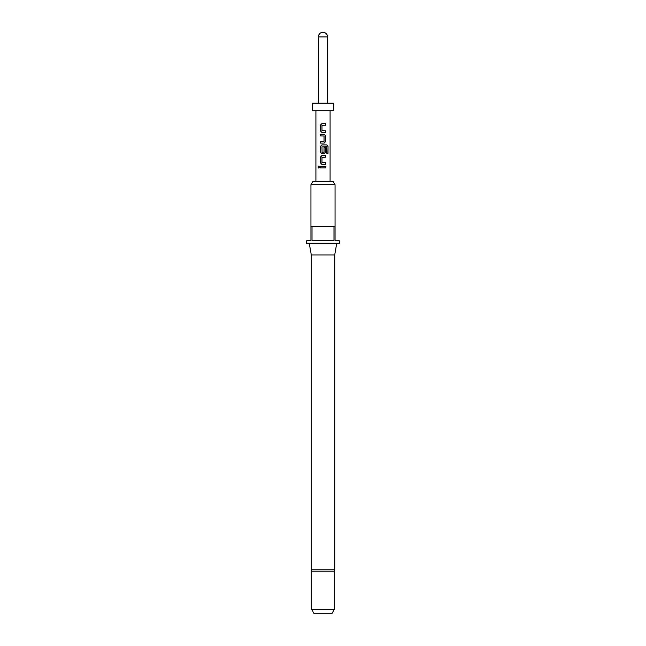 <?xml version="1.0" encoding="UTF-8"?>
<svg xmlns="http://www.w3.org/2000/svg" width="646" height="646" viewBox="0 0 646 646"><rect width="100%" height="100%" fill="white"/><g stroke="black" fill="none" stroke-linecap="round" stroke-linejoin="round"><path stroke-width="0.97" d="M318.785 166.022L318.082 167.039L318.793 168.049M319.6 167.039L318.744 166.022L317.977 167.039L318.744 168.049L319.6 167.039M321.894 123.636L320.448 125.162L320.448 130.896L321.894 132.422M325.568 132.422L325.568 130.783M320.448 141.434L320.448 143.065M320.448 134.279L320.448 135.918M321.894 144.922L320.448 146.456L320.448 152.19L321.894 153.716M324.13 153.716L325.568 152.19L325.568 147.49M321.894 155.573L320.448 157.099L320.448 162.832L321.894 164.359M325.568 164.359L325.568 162.719M320.448 166.216L320.448 167.855M311.655 609.444L334.345 609.444L331.891 613.7L314.109 613.7L311.655 609.444L311.655 571.161L334.345 571.161L334.701 569.788L334.701 254.936L336.695 243.59M334.701 569.788L311.299 569.788L311.299 254.936L334.701 254.936M310.944 184.74L312.995 181.195L333.005 181.195L335.056 184.74L310.944 184.74L310.944 226.576L335.056 226.576L335.056 240.756L339.311 240.756L339.311 243.59L306.689 243.59L306.689 240.756L310.944 240.756L310.944 226.576M312.018 226.576L312.018 240.756L333.982 240.756L333.982 226.576M323 110.296L333.635 110.296L333.635 103.198L312.365 103.198L312.365 110.296L323 110.296M323 123.636L325.624 123.636L325.624 125.267L321.974 125.381L321.974 130.678L325.624 130.783L325.624 132.422L321.87 132.422L320.4 130.896L320.4 125.162L321.87 123.636L323 123.636M323 134.279L324.155 134.279L325.624 135.805L325.624 141.539L324.155 143.065L320.4 143.065L320.4 141.434L324.042 141.321L324.042 136.023L320.4 135.918L320.4 134.279L323 134.279M323 144.922L326.836 144.922L328.023 146.456L328.023 153.336L326.739 153.336L326.65 146.739L321.974 146.852L322.088 152.254L324.042 152.149L324.042 147.49L325.624 147.49L325.624 152.19L324.155 153.716L321.87 153.716L320.4 152.19L320.4 146.456L321.87 144.922L323 144.922M323 155.573L325.624 155.573L325.624 157.212L321.974 157.317L321.974 162.614L325.624 162.719L325.624 164.359L321.87 164.359L320.4 162.832L320.4 157.099L321.87 155.573L323 155.573M323 166.216L325.624 166.216L325.624 167.855L320.4 167.855L320.4 166.216L323 166.216M327.611 36.911C327.336 34.109 325.802 32.575 323 32.3A4.611 4.611 0 0 0 318.389 36.911L327.611 36.911L327.611 103.198M325.568 167.855L325.568 166.216M325.568 157.212L325.568 155.573M327.918 153.336L328.023 146.456M327.918 146.456L326.755 144.922M324.13 143.065L325.624 141.539M325.568 141.539L325.624 135.805M325.568 135.805L324.13 134.279M325.568 125.267L325.568 123.636M334.345 609.444L334.345 571.161M335.056 226.576L335.056 184.74M330.09 181.195L330.09 110.296M315.91 181.195L315.91 110.296M318.389 103.198L318.389 36.911M311.299 254.936L309.305 243.59M311.299 569.788L311.655 571.161"/></g></svg>
